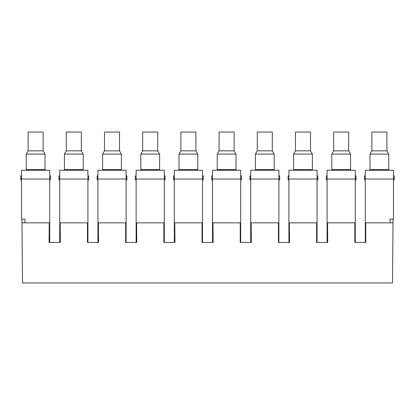 <?xml version="1.0" encoding="UTF-8"?>
<svg xmlns="http://www.w3.org/2000/svg" width="415" height="415" viewBox="0 0 415 415"><rect width="100%" height="100%" fill="white"/><g stroke="black" fill="none" stroke-linecap="round" stroke-linejoin="round"><path stroke-width="0.62" d="M21.99 222.839L49.25 222.839L49.079 242.453L60.362 242.453L60.191 222.839L87.451 222.839L87.451 242.453L98.557 242.453L98.386 222.839L125.646 222.839L125.646 242.453L136.753 242.453L136.582 222.839L163.842 222.839L163.842 242.453L174.948 242.453L174.777 222.839L202.038 222.839L202.038 242.453L213.139 242.453L212.968 222.839L240.233 222.839L240.233 242.453L251.334 242.453L251.163 222.839L278.429 222.839L278.429 242.453L289.53 242.453L289.359 222.839L316.624 222.839L316.624 242.453L327.726 242.453L327.554 222.839L354.82 222.839L354.82 242.453L365.745 242.453L365.745 222.839L393.01 222.839L392.486 282.952L22.514 282.952L21.959 219.084M393.041 219.084L393.01 222.839M49.712 179.01L21.533 179.01L21.533 170.243L49.712 170.243L49.712 242.453M21.533 179.01L21.533 219.084L24.978 219.084L24.978 222.839M393.467 179.01L365.288 179.01L365.288 170.243L393.467 170.243L393.467 219.084L390.022 219.084L390.022 222.839M365.288 179.01L365.288 242.453M355.271 179.01L327.093 179.01L327.093 170.243L355.271 170.243L355.271 242.453M327.093 179.01L327.093 242.453M317.076 179.01L288.902 179.01L288.902 170.243L317.076 170.243L317.076 242.453M288.902 179.01L288.902 242.453M278.88 179.01L250.707 179.01L250.707 170.243L278.88 170.243L278.88 242.453M250.707 179.01L250.707 242.453M240.684 179.01L212.511 179.01L212.511 170.243L240.684 170.243L240.684 242.453M212.511 179.01L212.511 242.453M202.489 179.01L174.316 179.01L174.316 170.243L202.489 170.243L202.489 242.453M174.316 179.01L174.316 242.453M164.293 179.01L136.12 179.01L136.12 170.243L164.293 170.243L164.293 242.453M136.12 179.01L136.12 242.453M126.098 179.01L97.924 179.01L97.924 170.243L126.098 170.243L126.098 242.453M97.924 179.01L97.924 242.453M87.907 179.01L59.729 179.01L59.729 170.243L87.907 170.243L87.907 242.453M59.729 179.01L59.729 242.453M49.712 179.949L50.49 179.949L50.49 175.877L49.712 175.877M26.399 170.243L26.228 169.616L45.012 169.616L44.846 170.243M21.533 179.949L20.75 179.949L20.75 175.877L21.533 175.877M43.134 150.832L28.106 150.832L28.106 132.048L43.134 132.048L43.134 150.832L45.012 154.084L26.228 154.084L26.228 169.616M87.907 179.949L88.686 179.949L88.686 175.877L87.907 175.877M64.59 170.243L64.424 169.616L83.208 169.616L83.042 170.243M59.729 179.949L58.946 179.949L58.946 175.877L59.729 175.877M81.33 150.832L66.301 150.832L66.301 132.048L81.33 132.048L81.33 150.832L83.208 154.084L64.424 154.084L64.424 169.616M126.098 179.949L126.881 179.949L126.881 175.877L126.098 175.877M102.785 170.243L102.619 169.616L121.403 169.616L121.237 170.243M97.924 179.949L97.141 179.949L97.141 175.877L97.924 175.877M119.525 150.832L104.497 150.832L104.497 132.048L119.525 132.048L119.525 150.832L121.403 154.084L102.619 154.084L102.619 169.616M164.293 179.949L165.077 179.949L165.077 175.877L164.293 175.877M140.981 170.243L140.815 169.616L159.599 169.616L159.433 170.243M136.12 179.949L135.337 179.949L135.337 175.877L136.12 175.877M157.721 150.832L142.693 150.832L142.693 132.048L157.721 132.048L157.721 150.832L159.599 154.084L140.815 154.084L140.815 169.616M202.489 179.949L203.272 179.949L203.272 175.877L202.489 175.877M179.176 170.243L179.01 169.616L197.794 169.616L197.628 170.243M174.316 179.949L173.532 179.949L173.532 175.877L174.316 175.877M195.916 150.832L180.888 150.832L180.888 132.048L195.916 132.048L195.916 150.832L197.794 154.084L179.01 154.084L179.01 169.616M240.684 179.949L241.468 179.949L241.468 175.877L240.684 175.877M217.372 170.243L217.206 169.616L235.99 169.616L235.824 170.243M212.511 179.949L211.728 179.949L211.728 175.877L212.511 175.877M234.112 150.832L219.084 150.832L219.084 132.048L234.112 132.048L234.112 150.832L235.99 154.084L217.206 154.084L217.206 169.616M278.88 179.949L279.663 179.949L279.663 175.877L278.88 175.877M255.567 170.243L255.401 169.616L274.185 169.616L274.019 170.243M250.707 179.949L249.923 179.949L249.923 175.877L250.707 175.877M272.307 150.832L257.279 150.832L257.279 132.048L272.307 132.048L272.307 150.832L274.185 154.084L255.401 154.084L255.401 169.616M317.076 179.949L317.859 179.949L317.859 175.877L317.076 175.877M293.763 170.243L293.597 169.616L312.381 169.616L312.215 170.243M288.902 179.949L288.119 179.949L288.119 175.877L288.902 175.877M310.503 150.832L295.475 150.832L295.475 132.048L310.503 132.048L310.503 150.832L312.381 154.084L293.597 154.084L293.597 169.616M355.271 179.949L356.054 179.949L356.054 175.877L355.271 175.877M331.959 170.243L331.793 169.616L350.576 169.616L350.41 170.243M327.093 179.949L326.315 179.949L326.315 175.877L327.093 175.877M348.699 150.832L333.67 150.832L333.67 132.048L348.699 132.048L348.699 150.832L350.576 154.084L331.793 154.084L331.793 169.616M393.467 179.949L394.25 179.949L394.25 175.877L393.467 175.877M370.154 170.243L369.988 169.616L388.772 169.616L388.601 170.243M365.288 175.877L364.51 175.877L364.51 179.949L365.288 179.949M386.894 150.832L371.866 150.832L371.866 132.048L386.894 132.048L386.894 150.832L388.772 154.084L369.988 154.084L369.988 169.616M45.012 154.084L45.012 169.616M28.106 150.832L26.228 154.084M83.208 154.084L83.208 169.616M66.301 150.832L64.424 154.084M121.403 154.084L121.403 169.616M104.497 150.832L102.619 154.084M159.599 154.084L159.599 169.616M142.693 150.832L140.815 154.084M197.794 154.084L197.794 169.616M180.888 150.832L179.01 154.084M235.99 154.084L235.99 169.616M219.084 150.832L217.206 154.084M274.185 154.084L274.185 169.616M257.279 150.832L255.401 154.084M312.381 154.084L312.381 169.616M295.475 150.832L293.597 154.084M350.576 154.084L350.576 169.616M333.67 150.832L331.793 154.084M388.772 154.084L388.772 169.616M371.866 150.832L369.988 154.084"/></g></svg>
